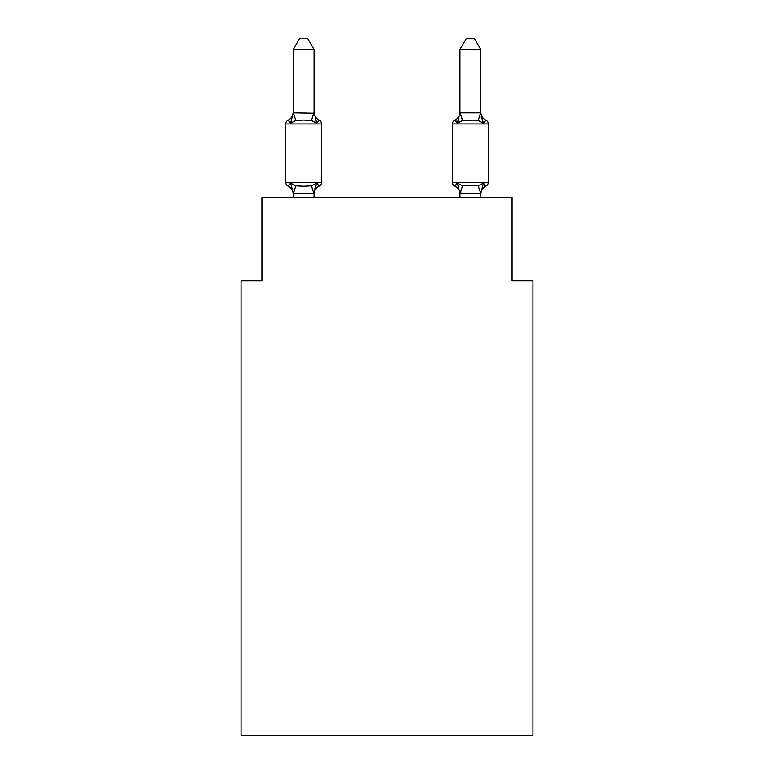 <?xml version="1.0" encoding="UTF-8"?>
<svg xmlns="http://www.w3.org/2000/svg" width="774" height="774" viewBox="0 0 774 774"><rect width="100%" height="100%" fill="white"/><g stroke="black" fill="none" stroke-linecap="round" stroke-linejoin="round"><path stroke-width="1.16" d="M532.909 735.3L532.909 280.904L512.059 280.904L512.059 197.534L261.941 197.534L261.941 280.904L241.091 280.904L241.091 735.3L532.909 735.3M485.956 186.06A4.17 4.17 0 0 0 488.297 182.316A4.17 4.17 0 0 1 485.956 186.06L484.766 185.489L485.956 186.06A4.17 4.17 0 0 0 488.297 182.316A4.17 4.17 0 0 1 485.956 186.06A4.17 4.17 0 0 0 488.297 182.316A4.17 4.17 0 0 1 485.956 186.06L484.766 185.489L485.956 186.06A4.17 4.17 0 0 0 488.297 182.316A4.17 4.17 0 0 1 485.956 186.06A4.17 4.17 0 0 0 488.297 182.316A4.17 4.17 0 0 1 485.956 186.06L484.766 185.489L485.956 186.06A4.17 4.17 0 0 0 488.297 182.316A4.17 4.17 0 0 1 485.956 186.06A4.17 4.17 0 0 0 488.297 182.316A4.17 4.17 0 0 1 485.956 186.06L484.766 185.489L485.956 186.06A4.17 4.17 0 0 0 488.297 182.316A4.17 4.17 0 0 1 485.956 186.06A4.17 4.17 0 0 0 488.297 182.316A4.17 4.17 0 0 1 485.956 186.06L484.766 185.489L485.956 186.06A4.17 4.17 0 0 0 488.297 182.316A4.17 4.17 0 0 1 485.956 186.06A4.17 4.17 0 0 0 488.297 182.316A4.17 4.17 0 0 1 485.956 186.06L484.766 185.489L485.956 186.06A4.17 4.17 0 0 0 488.297 182.316A4.17 4.17 0 0 1 485.956 186.06A4.17 4.17 0 0 0 488.297 182.316A4.17 4.17 0 0 1 485.956 186.06L484.766 185.489L485.956 186.06A4.17 4.17 0 0 0 488.297 182.316A4.17 4.17 0 0 1 485.956 186.06A4.17 4.17 0 0 0 488.297 182.316A4.17 4.17 0 0 1 485.956 186.06L484.766 185.489L485.956 186.06A4.17 4.17 0 0 0 488.297 182.316A4.17 4.17 0 0 1 485.956 186.06A4.17 4.17 0 0 0 488.297 182.316A4.17 4.17 0 0 1 485.956 186.06L484.766 185.489L485.956 186.06A4.17 4.17 0 0 0 488.297 182.316A4.17 4.17 0 0 1 485.956 186.06A4.17 4.17 0 0 0 488.297 182.316A4.17 4.17 0 0 1 485.956 186.06L484.766 185.489L485.956 186.06A4.17 4.17 0 0 0 488.297 182.316A4.17 4.17 0 0 1 485.956 186.06A4.17 4.17 0 0 0 488.297 182.316A4.17 4.17 0 0 1 485.956 186.06L484.766 185.489L485.956 186.06A4.17 4.17 0 0 0 488.297 182.316A4.17 4.17 0 0 1 485.956 186.06A4.17 4.17 0 0 0 488.297 182.316A4.17 4.17 0 0 1 485.956 186.06L484.766 185.489L485.956 186.06A4.17 4.17 0 0 0 488.297 182.316A4.17 4.17 0 0 1 485.956 186.06A4.17 4.17 0 0 0 488.297 182.316A4.17 4.17 0 0 1 485.956 186.06L484.766 185.489L485.956 186.06A4.17 4.17 0 0 0 488.297 182.316A4.17 4.17 0 0 1 485.956 186.06A4.17 4.17 0 0 0 488.297 182.316A4.17 4.17 0 0 1 485.956 186.06L484.766 185.489L485.956 186.06A4.17 4.17 0 0 0 488.297 182.316A4.17 4.17 0 0 1 485.956 186.06A4.17 4.17 0 0 0 488.297 182.316A4.17 4.17 0 0 1 485.956 186.06L484.766 185.489L485.956 186.06A4.17 4.17 0 0 0 488.297 182.316A4.17 4.17 0 0 1 485.956 186.06A4.17 4.17 0 0 0 488.297 182.316A4.17 4.17 0 0 1 485.956 186.06L484.766 185.489L485.956 186.06A4.17 4.17 0 0 0 488.297 182.316A4.17 4.17 0 0 1 485.956 186.06A4.17 4.17 0 0 0 488.297 182.316A4.17 4.17 0 0 1 485.956 186.06L484.766 185.489L485.956 186.06A4.17 4.17 0 0 0 488.297 182.316A4.17 4.17 0 0 1 485.956 186.06A4.17 4.17 0 0 0 488.297 182.316A4.17 4.17 0 0 1 485.956 186.06L484.766 185.489L485.956 186.06A4.17 4.17 0 0 0 488.297 182.316A4.17 4.17 0 0 1 485.956 186.06A4.17 4.17 0 0 0 488.297 182.316A4.17 4.17 0 0 1 485.956 186.06L484.766 185.489L485.956 186.06A4.17 4.17 0 0 0 488.297 182.316A4.17 4.17 0 0 1 485.956 186.06A4.17 4.17 0 0 0 488.297 182.316A4.17 4.17 0 0 1 485.956 186.06L484.766 185.489L485.956 186.06A4.17 4.17 0 0 0 488.297 182.316A4.17 4.17 0 0 1 485.956 186.06A4.17 4.17 0 0 0 488.297 182.316A4.17 4.17 0 0 1 485.956 186.06L483.402 183.128L485.956 186.06A9.172 9.172 0 0 0 480.799 194.313L480.799 194.313M485.956 120.202A4.17 4.17 0 0 1 488.297 123.946A4.17 4.17 0 0 0 485.956 120.202L483.402 123.134L481.225 116.323L483.402 123.134L485.956 120.202A4.17 4.17 0 0 1 488.297 123.946A4.17 4.17 0 0 0 485.956 120.202L483.402 123.134L481.225 116.323L483.402 123.134L485.956 120.202A4.17 4.17 0 0 1 488.297 123.946A4.17 4.17 0 0 0 485.956 120.202L483.402 123.134L481.225 116.323L483.402 123.134L485.956 120.202A4.17 4.17 0 0 1 488.297 123.946A4.17 4.17 0 0 0 485.956 120.202L483.402 123.134L481.225 116.323L483.402 123.134L485.956 120.202A4.17 4.17 0 0 1 488.297 123.946A4.17 4.17 0 0 0 485.956 120.202L483.402 123.134L481.225 116.323L483.402 123.134L485.956 120.202A4.17 4.17 0 0 1 488.297 123.946A4.17 4.17 0 0 0 485.956 120.202L483.402 123.134L481.225 116.323L483.402 123.134L485.956 120.202A4.17 4.17 0 0 1 488.297 123.946A4.17 4.17 0 0 0 485.956 120.202L483.402 123.134L481.225 116.323L483.402 123.134L485.956 120.202A4.17 4.17 0 0 1 488.297 123.946A4.17 4.17 0 0 0 485.956 120.202L483.402 123.134L481.225 116.323L483.402 123.134L485.956 120.202A4.17 4.17 0 0 1 488.297 123.946A4.17 4.17 0 0 0 485.956 120.202L483.402 123.134L481.225 116.323L483.402 123.134L485.956 120.202A4.17 4.17 0 0 1 488.297 123.946A4.17 4.17 0 0 0 485.956 120.202L483.402 123.134L481.225 116.323L483.402 123.134L485.956 120.202A4.17 4.17 0 0 1 488.297 123.946A4.17 4.17 0 0 0 485.956 120.202L483.402 123.134L481.225 116.323L483.402 123.134L485.956 120.202A4.17 4.17 0 0 1 488.297 123.946A4.17 4.17 0 0 0 485.956 120.202L483.402 123.134L481.225 116.323L483.402 123.134L485.956 120.202A4.17 4.17 0 0 1 488.297 123.946A4.17 4.17 0 0 0 485.956 120.202L483.402 123.134L481.225 116.323L483.402 123.134L485.956 120.202A4.17 4.17 0 0 1 488.297 123.946A4.17 4.17 0 0 0 485.956 120.202A4.17 4.17 0 0 1 488.297 123.946A4.17 4.17 0 0 0 485.956 120.202A4.17 4.17 0 0 1 488.297 123.946A4.17 4.17 0 0 0 485.956 120.202A4.17 4.17 0 0 1 488.297 123.946A4.17 4.17 0 0 0 485.956 120.202A4.17 4.17 0 0 1 488.297 123.946A4.17 4.17 0 0 0 485.956 120.202A4.17 4.17 0 0 1 488.297 123.946A4.17 4.17 0 0 0 485.956 120.202A4.17 4.17 0 0 1 488.297 123.946A4.17 4.17 0 0 0 485.956 120.202L483.402 123.134L485.956 120.202L483.402 123.134L481.225 116.323L483.402 123.134L485.956 120.202L483.402 123.134L485.956 120.202L483.402 123.134L481.225 116.323L483.402 123.134L485.956 120.202L483.402 123.134L485.956 120.202L483.402 123.134L481.225 116.323L483.402 123.134L485.956 120.202L483.402 123.134L485.956 120.202L483.402 123.134L481.225 116.323L483.402 123.134L485.956 120.202L483.402 123.134L485.956 120.202L483.402 123.134L481.225 116.323L483.402 123.134L485.956 120.202L483.402 123.134L485.956 120.202L483.402 123.134L481.225 116.323L483.402 123.134L485.956 120.202A4.17 4.17 0 0 1 488.297 123.946A4.17 4.17 0 0 0 485.956 120.202L483.402 123.134L481.225 116.323L483.402 123.134L485.956 120.202A9.172 9.172 0 0 1 480.799 111.959L480.799 111.959M459.95 193.452L457.347 183.128L454.793 186.06A9.172 9.172 0 0 1 459.95 194.313A9.172 9.172 0 0 0 454.793 186.06L457.347 183.128L454.793 186.06A9.172 9.172 0 0 1 459.95 194.313A9.172 9.172 0 0 0 454.793 186.06L457.347 183.128L454.793 186.06A9.172 9.172 0 0 1 459.95 194.313A9.172 9.172 0 0 0 454.793 186.06L457.347 183.128L454.793 186.06A9.172 9.172 0 0 1 459.95 194.313A9.172 9.172 0 0 0 454.793 186.06L457.347 183.128L454.793 186.06A9.172 9.172 0 0 1 459.95 194.313A9.172 9.172 0 0 0 454.793 186.06L457.347 183.128L454.793 186.06A9.172 9.172 0 0 1 459.95 194.313A9.172 9.172 0 0 0 454.793 186.06L457.347 183.128L454.793 186.06A9.172 9.172 0 0 1 459.95 194.313A9.172 9.172 0 0 0 454.793 186.06L457.347 183.128L454.793 186.06A9.172 9.172 0 0 1 459.95 194.313A9.172 9.172 0 0 0 454.793 186.06L457.347 183.128L454.793 186.06A9.172 9.172 0 0 1 459.95 194.313A9.172 9.172 0 0 0 454.793 186.06L457.347 183.128L454.793 186.06A9.172 9.172 0 0 1 459.95 194.313A9.172 9.172 0 0 0 454.793 186.06L457.347 183.128L454.793 186.06A9.172 9.172 0 0 1 459.95 194.313A9.172 9.172 0 0 0 454.793 186.06L457.347 183.128L454.793 186.06A9.172 9.172 0 0 1 459.95 194.313A9.172 9.172 0 0 0 454.793 186.06L457.347 183.128L454.793 186.06A9.172 9.172 0 0 1 459.95 194.313A9.172 9.172 0 0 0 454.793 186.06L457.347 183.128L454.793 186.06A9.172 9.172 0 0 1 459.95 194.313A9.172 9.172 0 0 0 454.793 186.06L457.347 183.128L454.793 186.06A9.172 9.172 0 0 1 459.95 194.313A9.172 9.172 0 0 0 454.793 186.06L457.347 183.128L454.793 186.06A9.172 9.172 0 0 1 459.95 194.313A9.172 9.172 0 0 0 454.793 186.06L457.347 183.128L454.793 186.06A9.172 9.172 0 0 1 459.95 194.313A9.172 9.172 0 0 0 454.793 186.06L457.347 183.128L454.793 186.06A9.172 9.172 0 0 1 459.95 194.313A9.172 9.172 0 0 0 454.793 186.06L457.347 183.128L454.793 186.06A9.172 9.172 0 0 1 459.95 194.313A9.172 9.172 0 0 0 454.793 186.06L457.347 183.128L454.793 186.06A9.172 9.172 0 0 1 459.95 194.313A9.172 9.172 0 0 0 454.793 186.06L457.347 183.128L462.552 185.808L478.197 185.808L483.402 183.128L480.799 193.452L459.95 193.074L459.95 197.534M481.225 116.323L483.402 123.134L478.197 120.454L462.552 120.454L457.347 123.134L458.324 119.835L457.347 123.134L458.324 119.835L457.347 123.134L458.324 119.835L457.347 123.134L458.324 119.835L457.347 123.134L458.324 119.835L457.347 123.134L458.324 119.835L457.347 123.134L458.324 119.835L457.347 123.134L458.324 119.835L457.347 123.134L458.324 119.835L457.347 123.134L458.324 119.835L457.347 123.134L458.324 119.835L457.347 123.134L458.324 119.835L457.347 123.134L458.324 119.835L457.347 123.134L458.324 119.835L457.347 123.134L458.324 119.835L457.347 123.134L458.324 119.835L457.347 123.134L458.324 119.835L457.347 123.134L458.324 119.835L457.347 123.134L458.324 119.835L457.347 123.134L458.324 119.835L457.347 123.134L454.793 120.202L455.983 120.773L454.793 120.202A4.17 4.17 0 0 0 452.451 123.946L452.451 182.316A4.17 4.17 0 0 0 454.793 186.06L457.347 183.128L454.793 186.06A9.172 9.172 0 0 1 459.95 194.313M459.95 111.959L459.95 111.959A9.172 9.172 0 0 1 454.793 120.202L457.347 123.134L454.793 120.202L457.347 123.134L454.793 120.202L457.347 123.134L454.793 120.202L457.347 123.134L454.793 120.202L457.347 123.134L454.793 120.202L457.347 123.134L454.793 120.202L457.347 123.134L454.793 120.202L457.347 123.134L454.793 120.202L457.347 123.134L454.793 120.202L457.347 123.134L454.793 120.202L457.347 123.134L454.793 120.202L457.347 123.134L454.793 120.202L457.347 123.134L454.793 120.202L457.347 123.134L454.793 120.202L457.347 123.134L454.793 120.202L457.347 123.134L454.793 120.202L457.347 123.134L454.793 120.202L457.347 123.134L454.793 120.202L457.347 123.134L454.793 120.202L457.347 123.134L454.793 120.202L457.347 123.134L458.324 119.835M316.653 183.128L319.207 186.06L316.653 183.128L319.207 186.06L316.653 183.128L319.207 186.06L316.653 183.128L319.207 186.06L316.653 183.128L319.207 186.06L316.653 183.128L319.207 186.06L316.653 183.128L319.207 186.06L316.653 183.128L319.207 186.06L316.653 183.128L319.207 186.06L316.653 183.128L313.876 193.51L293.375 193.51L290.598 183.128L288.044 186.06A4.17 4.17 0 0 1 285.703 182.316A4.17 4.17 0 0 0 288.044 186.06L290.598 183.128L288.044 186.06A4.17 4.17 0 0 1 285.703 182.316A4.17 4.17 0 0 0 288.044 186.06L290.598 183.128L288.044 186.06A4.17 4.17 0 0 1 285.703 182.316A4.17 4.17 0 0 0 288.044 186.06L290.598 183.128L288.044 186.06A4.17 4.17 0 0 1 285.703 182.316A4.17 4.17 0 0 0 288.044 186.06L290.598 183.128L288.044 186.06A4.17 4.17 0 0 1 285.703 182.316A4.17 4.17 0 0 0 288.044 186.06L290.598 183.128L288.044 186.06A4.17 4.17 0 0 1 285.703 182.316A4.17 4.17 0 0 0 288.044 186.06L290.598 183.128L288.044 186.06A4.17 4.17 0 0 1 285.703 182.316A4.17 4.17 0 0 0 288.044 186.06L290.598 183.128L288.044 186.06A4.17 4.17 0 0 1 285.703 182.316A4.17 4.17 0 0 0 288.044 186.06L290.598 183.128L288.044 186.06A4.17 4.17 0 0 1 285.703 182.316A4.17 4.17 0 0 0 288.044 186.06L290.598 183.128L288.044 186.06A4.17 4.17 0 0 1 285.703 182.316A4.17 4.17 0 0 0 288.044 186.06L290.598 183.128L288.044 186.06A4.17 4.17 0 0 1 285.703 182.316A4.17 4.17 0 0 0 288.044 186.06L290.598 183.128L288.044 186.06A4.17 4.17 0 0 1 285.703 182.316A4.17 4.17 0 0 0 288.044 186.06L290.598 183.128L288.044 186.06A4.17 4.17 0 0 1 285.703 182.316A4.17 4.17 0 0 0 288.044 186.06L290.598 183.128L288.044 186.06A4.17 4.17 0 0 1 285.703 182.316A4.17 4.17 0 0 0 288.044 186.06L290.598 183.128L288.044 186.06A4.17 4.17 0 0 1 285.703 182.316A4.17 4.17 0 0 0 288.044 186.06L290.598 183.128L288.044 186.06A4.17 4.17 0 0 1 285.703 182.316A4.17 4.17 0 0 0 288.044 186.06L290.598 183.128L288.044 186.06A4.17 4.17 0 0 1 285.703 182.316A4.17 4.17 0 0 0 288.044 186.06L290.598 183.128L288.044 186.06A4.17 4.17 0 0 1 285.703 182.316A4.17 4.17 0 0 0 288.044 186.06L290.598 183.128L288.044 186.06A4.17 4.17 0 0 1 285.703 182.316A4.17 4.17 0 0 0 288.044 186.06L290.598 183.128L288.044 186.06A4.17 4.17 0 0 1 285.703 182.316A4.17 4.17 0 0 0 288.044 186.06L290.598 183.128L288.044 186.06A4.17 4.17 0 0 1 285.703 182.316A4.17 4.17 0 0 0 288.044 186.06L290.598 183.128L288.044 186.06A4.17 4.17 0 0 1 285.703 182.316A4.17 4.17 0 0 0 288.044 186.06L290.598 183.128L288.044 186.06A4.17 4.17 0 0 1 285.703 182.316A4.17 4.17 0 0 0 288.044 186.06L290.598 183.128L288.044 186.06A4.17 4.17 0 0 1 285.703 182.316A4.17 4.17 0 0 0 288.044 186.06L290.598 183.128L288.044 186.06A4.17 4.17 0 0 1 285.703 182.316A4.17 4.17 0 0 0 288.044 186.06L290.598 183.128L288.044 186.06A4.17 4.17 0 0 1 285.703 182.316A4.17 4.17 0 0 0 288.044 186.06L290.598 183.128L288.044 186.06A4.17 4.17 0 0 1 285.703 182.316A4.17 4.17 0 0 0 288.044 186.06L290.598 183.128L288.044 186.06A4.17 4.17 0 0 1 285.703 182.316A4.17 4.17 0 0 0 288.044 186.06L290.598 183.128L288.044 186.06A4.17 4.17 0 0 1 285.703 182.316A4.17 4.17 0 0 0 288.044 186.06L290.598 183.128L288.044 186.06A4.17 4.17 0 0 1 285.703 182.316A4.17 4.17 0 0 0 288.044 186.06L290.598 183.128L288.044 186.06A4.17 4.17 0 0 1 285.703 182.316A4.17 4.17 0 0 0 288.044 186.06L290.598 183.128L288.044 186.06A4.17 4.17 0 0 1 285.703 182.316A4.17 4.17 0 0 0 288.044 186.06L290.598 183.128L288.044 186.06A4.17 4.17 0 0 1 285.703 182.316A4.17 4.17 0 0 0 288.044 186.06L290.598 183.128L288.044 186.06A4.17 4.17 0 0 1 285.703 182.316A4.17 4.17 0 0 0 288.044 186.06L290.598 183.128L288.044 186.06A4.17 4.17 0 0 1 285.703 182.316A4.17 4.17 0 0 0 288.044 186.06L290.598 183.128L288.044 186.06A4.17 4.17 0 0 1 285.703 182.316A4.17 4.17 0 0 0 288.044 186.06L290.598 183.128L288.044 186.06A4.17 4.17 0 0 1 285.703 182.316A4.17 4.17 0 0 0 288.044 186.06L290.598 183.128L288.044 186.06A4.17 4.17 0 0 1 285.703 182.316A4.17 4.17 0 0 0 288.044 186.06L290.598 183.128L288.044 186.06A4.17 4.17 0 0 1 285.703 182.316A4.17 4.17 0 0 0 288.044 186.06L290.598 183.128L288.044 186.06A4.17 4.17 0 0 1 285.703 182.316A4.17 4.17 0 0 0 288.044 186.06L290.598 183.128L288.044 186.06A4.17 4.17 0 0 1 285.703 182.316A4.17 4.17 0 0 0 288.044 186.06L290.598 183.128L295.803 185.808L303.621 186.224L311.448 185.808L316.653 183.128L319.207 186.06L316.653 183.128L319.207 186.06L316.653 183.128L319.207 186.06L316.653 183.128L319.207 186.06L316.653 183.128L319.207 186.06L316.653 183.128L319.207 186.06L316.653 183.128L319.207 186.06L316.653 183.128L319.207 186.06L316.653 183.128L319.207 186.06L316.653 183.128L319.207 186.06L316.653 183.128L319.207 186.06L316.653 183.128L319.207 186.06L316.653 183.128L319.207 186.06L316.653 183.128L319.207 186.06L316.653 183.128L319.207 186.06L316.653 183.128L319.207 186.06L316.653 183.128L319.207 186.06L316.653 183.128L319.207 186.06L316.653 183.128L319.207 186.06L316.653 183.128L319.207 186.06L316.653 183.128L319.207 186.06L316.653 183.128L319.207 186.06L316.653 183.128L319.207 186.06L316.653 183.128L319.207 186.06L316.653 183.128L319.207 186.06L318.366 185.712M293.201 111.959A9.172 9.172 0 0 1 288.044 120.202A4.17 4.17 0 0 0 285.703 123.946L321.549 123.946A4.17 4.17 0 0 0 319.207 120.202L316.653 123.134L319.207 120.202L316.653 123.134L319.207 120.202L316.653 123.134L319.207 120.202L316.653 123.134L319.207 120.202L316.653 123.134L319.207 120.202L316.653 123.134L319.207 120.202L316.653 123.134L319.207 120.202L316.653 123.134L319.207 120.202L316.653 123.134L319.207 120.202L316.653 123.134L319.207 120.202L316.653 123.134L319.207 120.202L316.653 123.134L319.207 120.202L316.653 123.134L311.448 120.454L303.621 120.038L295.803 120.454L290.598 123.134L288.044 120.202L290.598 123.134L288.044 120.202L290.598 123.134L288.044 120.202L290.598 123.134L288.044 120.202L290.598 123.134L288.044 120.202L290.598 123.134L288.044 120.202L290.598 123.134L288.044 120.202L290.598 123.134L288.044 120.202L290.598 123.134L288.044 120.202L290.598 123.134L288.044 120.202L290.598 123.134L288.044 120.202L290.598 123.134L288.044 120.202L290.598 123.134L288.044 120.202L290.598 123.134L288.044 120.202L290.598 123.134L288.044 120.202L290.598 123.134L288.044 120.202L290.598 123.134L288.044 120.202L290.598 123.134L288.044 120.202L290.598 123.134L288.044 120.202L290.598 123.134L288.044 120.202L290.598 123.134L288.044 120.202L290.598 123.134L288.044 120.202L290.598 123.134L288.044 120.202L290.598 123.134L288.044 120.202L290.598 123.134L288.044 120.202L290.598 123.134L288.044 120.202L290.598 123.134L288.044 120.202L290.598 123.134L288.044 120.202L290.598 123.134L288.044 120.202L290.598 123.134L288.044 120.202L290.598 123.134L288.044 120.202L290.598 123.134L288.044 120.202L290.598 123.134L288.044 120.202L290.598 123.134L288.044 120.202L290.598 123.134L288.044 120.202L290.598 123.134L288.044 120.202L290.598 123.134L288.044 120.202L290.598 123.134L288.044 120.202L290.598 123.134L288.044 120.202L290.598 123.134L288.044 120.202L290.598 123.134L288.044 120.202L290.598 123.134L293.201 112.811L314.051 113.188L314.051 111.959L316.653 123.134L319.207 120.202A4.17 4.17 0 0 1 321.549 123.946A4.17 4.17 0 0 0 319.207 120.202A4.17 4.17 0 0 1 321.549 123.946A4.17 4.17 0 0 0 319.207 120.202A4.17 4.17 0 0 1 321.549 123.946A4.17 4.17 0 0 0 319.207 120.202L316.653 123.134L319.207 120.202A4.17 4.17 0 0 1 321.549 123.946A4.17 4.17 0 0 0 319.207 120.202L316.653 123.134L319.207 120.202A4.17 4.17 0 0 1 321.549 123.946A4.17 4.17 0 0 0 319.207 120.202A4.17 4.17 0 0 1 321.549 123.946A4.17 4.17 0 0 0 319.207 120.202A4.17 4.17 0 0 1 321.549 123.946A4.17 4.17 0 0 0 319.207 120.202A4.17 4.17 0 0 1 321.549 123.946A4.17 4.17 0 0 0 319.207 120.202L316.653 123.134L319.207 120.202A4.17 4.17 0 0 1 321.549 123.946A4.17 4.17 0 0 0 319.207 120.202L316.653 123.134L319.207 120.202A4.17 4.17 0 0 1 321.549 123.946A4.17 4.17 0 0 0 319.207 120.202L316.653 123.134L319.207 120.202A4.17 4.17 0 0 1 321.549 123.946A4.17 4.17 0 0 0 319.207 120.202A4.17 4.17 0 0 1 321.549 123.946A4.17 4.17 0 0 0 319.207 120.202A4.17 4.17 0 0 1 321.549 123.946A4.17 4.17 0 0 0 319.207 120.202A4.17 4.17 0 0 1 321.549 123.946A4.17 4.17 0 0 0 319.207 120.202L316.653 123.134L319.207 120.202A4.17 4.17 0 0 1 321.549 123.946A4.17 4.17 0 0 0 319.207 120.202L316.653 123.134L319.207 120.202A4.17 4.17 0 0 1 321.549 123.946A4.17 4.17 0 0 0 319.207 120.202A4.17 4.17 0 0 1 321.549 123.946A4.17 4.17 0 0 0 319.207 120.202A4.17 4.17 0 0 1 321.549 123.946A4.17 4.17 0 0 0 319.207 120.202A4.17 4.17 0 0 1 321.549 123.946A4.17 4.17 0 0 0 319.207 120.202A4.17 4.17 0 0 1 321.549 123.946A4.17 4.17 0 0 0 319.207 120.202L316.653 123.134L319.207 120.202A4.17 4.17 0 0 1 321.549 123.946A4.17 4.17 0 0 0 319.207 120.202L316.653 123.134L319.207 120.202A4.17 4.17 0 0 1 321.549 123.946A4.17 4.17 0 0 0 319.207 120.202A4.17 4.17 0 0 1 321.549 123.946A4.17 4.17 0 0 0 319.207 120.202A4.17 4.17 0 0 1 321.549 123.946A4.17 4.17 0 0 0 319.207 120.202A4.17 4.17 0 0 1 321.549 123.946A4.17 4.17 0 0 0 319.207 120.202A4.17 4.17 0 0 1 321.549 123.946A4.17 4.17 0 0 0 319.207 120.202L316.653 123.134L319.207 120.202A4.17 4.17 0 0 1 321.549 123.946A4.17 4.17 0 0 0 319.207 120.202L316.653 123.134L319.207 120.202A4.17 4.17 0 0 1 321.549 123.946A4.17 4.17 0 0 0 319.207 120.202A4.17 4.17 0 0 1 321.549 123.946A4.17 4.17 0 0 0 319.207 120.202A4.17 4.17 0 0 1 321.549 123.946A4.17 4.17 0 0 0 319.207 120.202A4.17 4.17 0 0 1 321.549 123.946A4.17 4.17 0 0 0 319.207 120.202A4.17 4.17 0 0 1 321.549 123.946A4.17 4.17 0 0 0 319.207 120.202L316.653 123.134L319.207 120.202A4.17 4.17 0 0 1 321.549 123.946A4.17 4.17 0 0 0 319.207 120.202L316.653 123.134L319.207 120.202A4.17 4.17 0 0 1 321.549 123.946A4.17 4.17 0 0 0 319.207 120.202A4.17 4.17 0 0 1 321.549 123.946A4.17 4.17 0 0 0 319.207 120.202A4.17 4.17 0 0 1 321.549 123.946A4.17 4.17 0 0 0 319.207 120.202A4.17 4.17 0 0 1 321.549 123.946A4.17 4.17 0 0 0 319.207 120.202A4.17 4.17 0 0 1 321.549 123.946A4.17 4.17 0 0 0 319.207 120.202L316.653 123.134L319.207 120.202A4.17 4.17 0 0 1 321.549 123.946A4.17 4.17 0 0 0 319.207 120.202L316.653 123.134L319.207 120.202A4.17 4.17 0 0 1 321.549 123.946A4.17 4.17 0 0 0 319.207 120.202A4.17 4.17 0 0 1 321.549 123.946L321.549 182.316A4.17 4.17 0 0 1 319.207 186.06A9.172 9.172 0 0 0 314.051 194.313M293.201 194.313L293.201 194.313A9.172 9.172 0 0 0 288.044 186.06M314.051 193.074L315.028 188.169M314.051 112.811L314.051 49.536L293.201 49.536L293.201 112.811M452.451 182.316A4.17 4.17 0 0 0 454.793 186.06A4.17 4.17 0 0 1 452.451 182.316A4.17 4.17 0 0 0 454.793 186.06A4.17 4.17 0 0 1 452.451 182.316A4.17 4.17 0 0 0 454.793 186.06A4.17 4.17 0 0 1 452.451 182.316A4.17 4.17 0 0 0 454.793 186.06A4.17 4.17 0 0 1 452.451 182.316A4.17 4.17 0 0 0 454.793 186.06A4.17 4.17 0 0 1 452.451 182.316A4.17 4.17 0 0 0 454.793 186.06A4.17 4.17 0 0 1 452.451 182.316A4.17 4.17 0 0 0 454.793 186.06A4.17 4.17 0 0 1 452.451 182.316A4.17 4.17 0 0 0 454.793 186.06A4.17 4.17 0 0 1 452.451 182.316A4.17 4.17 0 0 0 454.793 186.06A4.17 4.17 0 0 1 452.451 182.316A4.17 4.17 0 0 0 454.793 186.06A4.17 4.17 0 0 1 452.451 182.316A4.17 4.17 0 0 0 454.793 186.06A4.17 4.17 0 0 1 452.451 182.316A4.17 4.17 0 0 0 454.793 186.06A4.17 4.17 0 0 1 452.451 182.316A4.17 4.17 0 0 0 454.793 186.06A4.17 4.17 0 0 1 452.451 182.316A4.17 4.17 0 0 0 454.793 186.06A4.17 4.17 0 0 1 452.451 182.316A4.17 4.17 0 0 0 454.793 186.06A4.17 4.17 0 0 1 452.451 182.316A4.17 4.17 0 0 0 454.793 186.06A4.17 4.17 0 0 1 452.451 182.316A4.17 4.17 0 0 0 454.793 186.06A4.17 4.17 0 0 1 452.451 182.316A4.17 4.17 0 0 0 454.793 186.06A4.17 4.17 0 0 1 452.451 182.316A4.17 4.17 0 0 0 454.793 186.06A4.17 4.17 0 0 1 452.451 182.316A4.17 4.17 0 0 0 454.793 186.06A4.17 4.17 0 0 1 452.451 182.316L488.297 182.316L488.297 123.946L452.451 123.946M480.799 197.534L480.799 193.452L478.197 185.808M483.402 123.134L480.799 113.188L480.799 49.536L459.95 49.536L459.95 112.811L480.799 112.811M285.703 123.946L285.703 182.316L321.549 182.316M314.051 197.534L314.051 193.452M293.201 197.534L293.201 193.452M316.653 123.134L319.207 120.202A9.172 9.172 0 0 1 314.051 111.959M293.201 49.536L299.461 38.7L307.791 38.7L314.051 49.536M457.347 123.134L459.95 112.811M459.95 49.536L466.209 38.7L474.539 38.7L480.799 49.536M295.803 185.808L293.375 193.51M311.448 185.808L313.876 193.51M293.375 112.762L295.803 120.454M313.876 112.762L311.448 120.454M460.124 193.51L462.552 185.808M478.197 120.454L480.625 112.762M462.552 120.454L460.124 112.762"/></g></svg>
